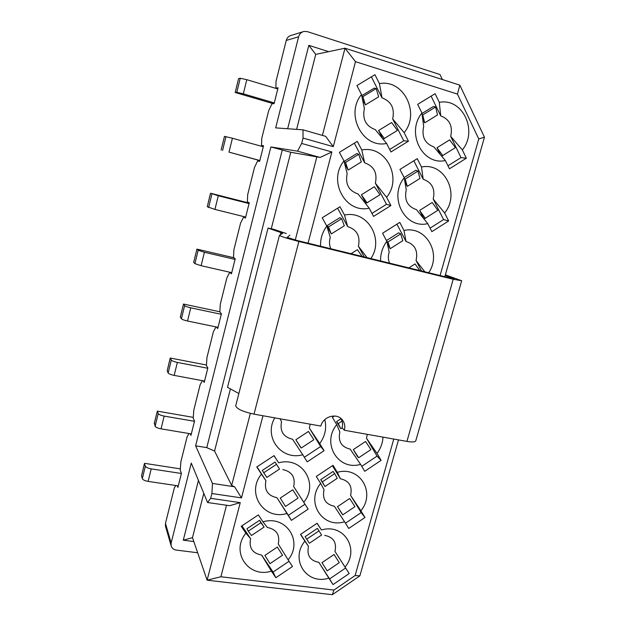 <?xml version="1.0" encoding="UTF-8"?>
<svg xmlns="http://www.w3.org/2000/svg" width="626" height="626" viewBox="0 0 626 626"><rect width="100%" height="100%" fill="white"/><g stroke="black" fill="none" stroke-linecap="round" stroke-linejoin="round"><path stroke-width="0.94" d="M331.897 151.954L301.662 143.44L297.546 151.163L320.113 157.439L331.897 151.954L308.062 243.17M478.773 138.941L484.454 137.196L459.836 85.152L457.434 94.088L478.773 138.941L440.086 275.534M459.836 85.152L345.004 48.202L355.49 61.669L457.434 94.088M296.607 129.386L315.739 54.384L345.004 48.202L322.398 135.404M302.663 31.848L291.442 35.33C288.797 35.948 287.06 37.654 286.254 40.432L298.618 36.777L275.675 127.884L303.007 129.84L325.598 136.319L333.282 146.648L355.49 61.669M303.007 129.84L303.039 138.072L333.282 146.648M431.118 96.13L440.72 115.873L439.303 102.351L435.109 93.681L417.675 104.362L421.94 113.024C405.664 132.681 422.558 165.812 445.368 160.53L449.452 168.809L466.362 158.206L462.34 149.911C478.241 130.99 462.637 97.656 439.303 102.351M440.72 115.873C449.625 119.316 452.95 126.147 450.689 136.366L462.34 149.911M450.689 136.366L461.018 157.611L466.362 158.206M461.018 157.611L447.966 165.788M421.94 113.024L423.677 126.397C421.478 136.742 424.858 143.557 433.81 146.86L445.368 160.53M371.382 76.841L381.993 97.82L379.434 83.634L374.935 74.697L356.906 85.582L361.492 94.503C344.801 114.621 362.908 148.753 386.61 143.448L390.984 151.977L408.449 141.186L404.138 132.642C420.429 113.298 403.692 78.954 379.434 83.634M381.993 97.82C391.328 101.404 394.881 108.439 392.674 118.924L404.138 132.642M392.674 118.924L403.739 140.803L408.449 141.186M403.739 140.803L389.693 149.473M361.492 94.503L364.387 108.525C362.251 119.143 365.866 126.17 375.24 129.605L386.61 143.448M413.849 160.788L423.192 179.271L421.478 167.032L417.26 158.668L399.944 169.443L404.232 177.792C388.104 197.284 405.061 229.249 427.761 223.638L431.862 231.636L448.654 220.962L444.617 212.95C460.368 194.177 444.687 161.985 421.478 167.032M423.192 179.271C432.081 182.448 435.414 189.044 433.208 199.06L444.617 212.95M433.208 199.06L443.584 219.577L448.654 220.962M443.584 219.577L430.078 228.161M404.232 177.792L406.266 189.866C404.122 199.999 407.51 206.588 416.439 209.632L427.761 223.638M354.324 143.197L364.653 162.83L361.797 150.005L357.274 141.382L339.378 152.353L343.971 160.96C327.445 180.906 345.607 213.818 369.176 208.168L373.565 216.4L390.906 205.524L386.586 197.284C402.721 178.097 385.921 144.95 361.797 150.005M364.653 162.83C373.957 166.14 377.525 172.925 375.365 183.199L386.586 197.284M375.365 183.199L386.469 204.311L390.906 205.524M386.469 204.311L371.969 213.396M343.971 160.96L347.164 173.621C345.082 184.013 348.713 190.789 358.056 193.958L369.176 208.168M396.923 224.178L406.008 241.456L403.989 230.47L399.756 222.394L382.556 233.24L386.86 241.3C382.502 247.184 380.412 253.741 380.6 260.956M406.008 241.456C414.866 244.375 418.215 250.744 416.055 260.565L424.835 271.794M428.661 272.733C442.042 253.733 425.993 225.36 403.989 230.47M416.055 260.565L421.541 270.988M389.529 263.139C388.104 259.602 387.987 255.932 389.192 252.121L386.86 241.3M337.61 208.208L347.649 226.565L344.503 215.054L339.965 206.744L322.202 217.793L326.811 226.096C322.351 232.113 320.269 238.827 320.575 246.237M347.649 226.565C356.922 229.609 360.506 236.166 358.393 246.229L367.032 257.622M370.842 258.561C384.497 239.132 367.368 209.929 344.503 215.054M358.393 246.229L364.254 256.942M330.802 248.741C329.26 245.11 329.088 241.339 330.285 237.434L326.811 226.096M298.618 36.777C299.471 33.859 301.294 32.067 304.072 31.417L307.35 31.629L440.008 74.541L442.402 79.541M277.866 88.618L275.902 88.031L276.035 81.278L286.254 40.432M263.476 146.014L261.527 145.475L261.738 138.448L268.687 110.669L271.966 103.752L274.086 103.681L278.069 87.812L275.902 88.031M245.533 217.598L243.592 217.112L245.415 218.091L249.258 202.761L247.395 201.924L247.685 194.631L254.516 167.33L257.654 160.929L259.626 161.383L263.538 145.788L261.527 145.475M231.706 272.787L229.765 272.341L231.448 273.812L235.22 258.749L233.498 257.419L233.874 249.868L240.587 223.028L243.592 217.112M297.546 151.163L270.87 146.946L290.777 152.267L320.113 157.439M315.739 54.384L308.814 45.33L287.655 128.745M328.658 51.653L308.814 45.33M233.928 257.748L196.916 249.117L198.168 250.251L204.405 252.278L235.055 259.414M193.677 262.38L196.916 249.117L193.677 262.38L194.897 263.632L201.11 265.698L231.73 272.678M328.493 226.925L341.647 218.724L339.863 217.66L326.772 225.829L328.493 226.925L331.271 233.936L344.308 225.783L341.647 218.724M362.164 256.433L357.399 249.68L351.029 253.702M249.046 203.575L218.286 195.758L214.937 209.413L245.666 217.065M214.937 209.413L207.269 206.736L210.328 193.927L210.571 193.238L218.286 195.758M249.179 203.059L210.571 193.238L207.269 206.736M344.183 161.86L345.513 162.439L358.753 154.293L356.867 153.542L344.073 161.406M345.513 162.439L348.173 170.053L361.304 161.954L358.753 154.293M367.024 202.785L380.005 194.686L374.356 186.72L361.39 194.788L367.024 202.785M367.102 202.926L365.756 202.973L361.39 194.788M263.288 146.766L232.418 138.236L229.006 152.134L259.853 160.491M229.006 152.134L259.821 160.6M224.46 136.382L221.103 150.115L224.46 136.382L232.418 138.236M361.836 96.396L362.869 96.647L376.21 88.563L374.215 88.133L361.711 95.708M362.869 96.647L365.412 104.886L378.636 96.858L376.21 88.563M384.317 138.471L397.385 130.435L391.641 122.516L378.581 130.521L384.317 138.471M384.395 138.612L382.94 139.003L378.581 130.521M277.78 88.947L246.8 79.682L243.326 93.83L274.282 102.914M243.326 93.83L236.792 92.343L235.18 92.499L273.413 103.705M238.6 78.524L235.18 92.499L238.6 78.524L240.235 78.242L246.8 79.682M386.868 241.346L387.948 241.972L400.679 233.921L398.652 232.809L386.453 240.525M387.948 241.972L390.186 248.71L402.808 240.705L400.679 233.921M419.827 270.573L415.054 263.937L408.88 267.889M404.365 178.746L405.163 179.075L417.98 171.078L415.852 170.264L404.122 177.581M405.163 179.075L407.283 186.384L419.991 178.433L417.98 171.078M425.257 218.271L437.832 210.313L432.19 202.495L419.631 210.422L425.257 218.271M425.328 218.404L423.716 218.372L419.631 210.422M422.127 114.793L422.714 114.941L435.618 106.999L433.38 106.49L421.994 113.494M422.714 114.941L424.71 122.845L437.504 114.957L435.618 106.999M442.723 155.545L455.384 147.642L449.648 139.864L437.003 147.736L442.723 155.545M442.801 155.678L441.377 155.921M326.772 225.829L331.271 233.936M344.472 163.12L348.173 170.053M362.305 98.83L365.412 104.886M387.212 243.138L390.186 248.71M404.772 181.501L407.283 186.384M437.003 147.736L440.594 155.005M422.534 118.447L424.71 122.845M262.959 415.75L241.495 497.889L211.901 493.531L210.672 498.343L240.251 502.639L220.876 576.757L333.901 590.068L355.122 575.537L393.777 439.061M303.039 138.072L301.662 143.44M258.374 514.901L262.951 521.826C286.293 514.838 303.407 541.553 288.124 559.847L292.514 566.483L275.87 577.743L271.41 571.123C248.6 578.534 230.251 552.148 245.869 533.195L241.221 526.294L258.374 514.901M317.124 523.234L321.42 529.987C343.924 523.093 359.981 549.151 345.043 567.07L349.167 573.549L333.024 584.582L328.838 578.127C306.826 585.42 289.603 559.683 304.87 541.138L300.503 534.401L317.124 523.234M274.063 455.634L278.64 462.817C302.108 456.119 319.182 483.812 303.759 502.255L308.149 509.141L291.387 520.339L286.943 513.476C264 520.629 245.674 493.241 261.441 474.132L256.793 466.965L274.063 455.634M333.032 465.329L337.32 472.325C359.934 465.713 375.944 492.701 360.881 510.761L364.989 517.475L348.745 528.461L344.566 521.763C322.437 528.806 305.245 502.115 320.653 483.421L316.294 476.441L333.032 465.329M324.784 419.616C326.85 428.074 325.16 436.056 319.698 443.576L324.072 450.712L307.202 461.855L302.765 454.734C281.692 460.916 263.28 437.347 274.767 417.847M382.971 437.136C382.697 443.028 380.71 448.459 377.001 453.412L381.101 460.36L364.747 471.3L360.584 464.359C338.345 471.135 321.193 443.458 336.733 424.608L332.39 417.37L334.487 415.993M216.017 326.921L213.427 331.616L206.94 357.556L206.423 365.6L207.863 367.885L204.217 382.439L203.278 380.835M202.433 380.678L200.187 384.552L193.81 410.069L193.215 418.332L194.537 421.071L190.946 435.391L190.202 433.724M189.052 433.528L187.166 436.619L180.891 461.714L180.233 470.204L181.423 473.373L177.894 487.451L177.291 485.721M175.867 485.51L174.357 487.826L165.467 523.383L171.148 542.961L191.266 463.076L207.582 502.522L210.672 498.343M211.901 493.531L212.464 483.436L195.617 445.814L270.87 146.946M229.765 272.341L226.894 277.78L220.297 304.166L219.843 311.967L221.424 313.782L217.715 328.595L216.463 327.007M250.345 413.379L231.659 485.447L234.57 486.77L241.495 497.889M316.897 156.625L295.276 240.024M234.57 486.77L212.464 483.436M207.582 502.522L229.656 505.691L240.251 502.639M226.526 505.245L207.104 580.185L220.876 576.757M203.779 493.335L192.472 537.656L207.104 580.185L332.351 594.7L333.901 590.068M332.351 594.7L359.88 575.834L355.122 575.537M359.88 575.834L398.488 439.898M444.836 276.7L484.454 137.196M288.124 559.847L278.241 543.908C280.112 534.807 276.489 529.33 267.365 527.475L262.951 521.826M289.055 561.264L273.069 572.054L275.87 577.743M273.069 572.054L261.629 555.051L271.41 571.123M261.629 555.051C252.466 553.314 248.788 547.852 250.596 538.665L245.869 533.195M250.596 538.665L241.949 525.809M317.046 523.289L321.42 529.987M324.753 535.379C333.486 537.171 336.89 542.515 334.957 551.404L345.043 567.07M334.957 551.404L349.167 573.549M345.56 568.048L329.597 578.933L333.024 584.582M329.597 578.933L318.845 562.344L328.838 578.127M318.845 562.344C310.073 560.669 306.623 555.34 308.485 546.349L304.87 541.138M308.485 546.349L300.668 534.291M273.985 455.689L278.64 462.817M282.819 469.555C291.974 471.628 295.589 477.309 293.672 486.59L303.759 502.255M293.672 486.59L308.149 509.141M304.925 504.259L288.367 515.315L291.387 520.339M288.367 515.315L276.942 497.686L286.943 513.476M276.942 497.686C267.756 495.729 264.086 490.064 265.933 480.69L261.441 474.132M265.933 480.69L256.965 466.855M332.414 465.736L340.403 478.757L337.32 472.325M340.403 478.757C349.167 480.752 352.563 486.292 350.591 495.362L360.881 510.761M350.591 495.362L361.155 512.592L364.989 517.475M361.155 512.592L345.458 523.195M320.653 483.421L324.033 489.681C322.124 498.836 325.567 504.36 334.37 506.246L344.566 521.763M319.698 443.576L309.393 428.192L320.629 446.51L324.072 450.712M320.629 446.51L304.338 457.254M279.971 418.778L281.559 421.611C279.665 431.181 283.335 437.05 292.553 439.233L302.765 454.734M310.128 424.154L309.393 428.192M377.001 453.412L366.5 438.286L377.04 456.135L381.101 460.36M377.04 456.135L361.765 466.323M336.733 424.608L339.863 431.948C337.915 441.291 341.35 447.011 350.177 449.116L360.584 464.359M367.266 434.334L366.5 438.286M193.81 541.553L183.285 540.191L198.442 480.432M171.148 542.961L171.141 545.825C171.868 548.22 173.559 549.636 176.219 550.074L197.667 552.766M171.141 545.825L165.46 526.13L165.467 523.383M231.659 485.447L214.569 451.049L206.768 447.629L195.617 445.814M206.768 447.629L282.24 150.099M214.569 451.049L230.415 388.91M271.261 228.772L290.777 152.267M259.594 520.3L260.925 522.726L248.225 531.177L246.957 528.712L259.594 520.3L264.094 527.084L251.495 535.48L248.256 531.224M270.072 563.705L264.884 555.411L277.334 547.054L282.569 555.364M339.284 562.649L327.195 570.881L321.975 562.688L334.049 554.487L339.245 562.586M318.978 530.84L321.608 535.003L309.393 543.235L306.693 539.174L319.01 530.887M306.63 539.072L305.128 536.638L317.382 528.391L318.947 530.793M276.489 464.281L279.532 469.093L266.848 477.442L263.734 472.74L276.52 464.328M263.663 472.63L262.31 470.423L275.041 462.058L276.449 464.226M298.07 498.085L285.526 506.434L280.221 498.116L292.749 489.798L298.031 498.022M354.965 506.63L342.805 514.822L341.655 513.328L337.508 506.653L349.66 498.499L354.926 506.567M324.957 486.504L320.7 479.665L333.04 471.456L334.691 473.624L337.25 478.311L324.957 486.504L322.327 481.918M313.853 439.718L301.223 448.028L300.253 446.823L295.84 439.734L308.454 431.463L313.814 439.655M235.799 405.538L235.705 405.82C236.808 408.958 242.904 411.728 254.007 414.154L320.848 426.063C323.032 416.462 336.78 412.526 342.297 419.835C344.652 422.832 345.341 426.306 344.355 430.25L342.109 427.855L340.81 428.716L336.561 421.627L340.951 418.747M370.944 449.578L358.698 457.731L357.469 456.503L353.322 449.593L365.553 441.479L370.905 449.515M192.472 537.656L183.285 540.191M260.925 522.726L264.094 527.084M270.033 563.643L282.49 555.246L277.334 547.054M342.805 514.822L337.508 506.653M322.288 481.871L320.7 479.665M322.296 481.871L334.691 473.624M301.223 448.028L295.84 439.734M338.243 423.583L336.561 421.627M340.81 428.716L338.275 423.638M338.251 423.591L342.023 421.102M358.698 457.731L353.322 449.593M219.859 311.779L183.496 304.04L184.631 305.621C185.413 306.333 187.456 307.069 190.758 307.828L221.299 314.299M190.758 307.828L187.518 321.021L218.028 327.335M187.518 321.021C184.224 320.277 182.189 319.526 181.415 318.767L180.311 317.085L183.496 304.04L180.311 317.085M204.561 381.07L174.169 375.389C170.882 374.7 168.879 373.894 168.159 372.971L167.173 370.858L170.1 358.565L170.303 358.041L171.321 360.044C172.056 360.928 174.067 361.718 177.354 362.431L207.769 368.26M206.455 365.005L170.303 358.041L167.173 370.858M191.313 433.912L161.038 428.849C157.775 428.2 155.804 427.339 155.123 426.259L154.395 422.84L157.329 411.133L158.229 413.551C158.918 414.592 160.898 415.445 164.168 416.102L194.475 421.314M193.285 417.362L157.329 411.133L154.246 423.739M178.293 485.87L148.127 481.402C144.88 480.807 142.939 479.892 142.305 478.655L141.546 475.744L144.395 463.772L145.365 466.159C146.007 467.356 147.955 468.264 151.21 468.874L181.399 473.483M180.335 468.858L144.575 463.342L141.546 475.744M286.325 233.529L273.492 229.241L268.038 228.099L282.733 233.193L279.446 235.368C281.097 236.542 287.577 238.576 298.876 241.464L453.208 279.266L461.691 280.738L445.368 274.837M445.196 275.432L454.39 278.742L450.133 277.999L296.865 240.423L287.17 237.379L289.908 235.133M268.038 228.099L227.512 387.314L238.858 393.535M342.109 427.855C343.017 424.295 342.508 421.079 340.599 418.207M344.355 430.25L406.931 441.408C412.417 442.3 415.382 442.066 415.813 440.696L461.675 280.8M211.948 193.919L208.615 207.527M225.97 136.593L222.582 150.443M240.235 78.242L236.792 92.343M204.405 252.278L201.11 265.698M198.168 250.251L194.897 263.632M177.354 362.431L174.169 375.389M164.168 416.102L161.038 428.849M151.21 468.874L148.127 481.402M181.415 318.767L184.631 305.621M171.321 360.044L168.159 372.971M158.229 413.551L155.123 426.259M145.365 466.159L142.305 478.655M254.007 414.154L298.876 241.464M280.941 232.418L280.346 234.742M452.473 277.913L452.308 278.5M453.208 279.266L406.931 441.408M279.446 235.368L235.705 405.82M341.28 418.771L342.297 419.835"/></g></svg>
